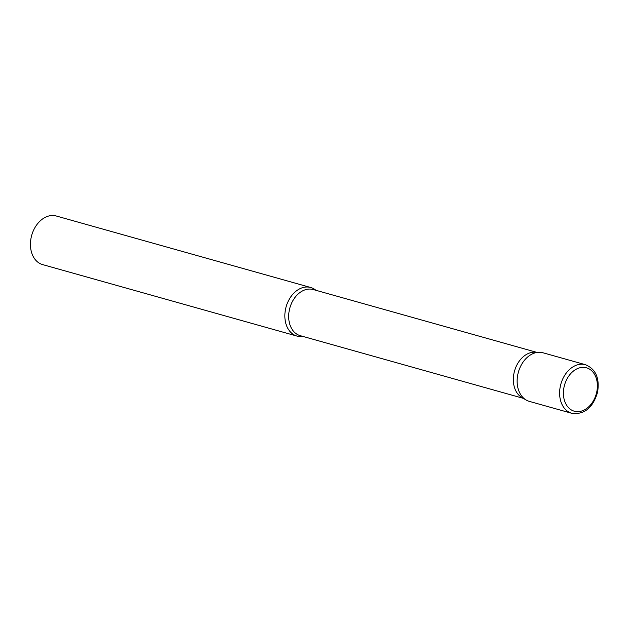<?xml version="1.0" encoding="UTF-8"?>
<svg xmlns="http://www.w3.org/2000/svg" width="629" height="629" viewBox="0 0 629 629"><rect width="100%" height="100%" fill="white"/><g stroke="black" fill="none" stroke-linecap="round" stroke-linejoin="round"><path stroke-width="0.94" d="M585.457 364.71L542.984 352.775A25.239 18.438 105.7 0 0 517.919 374.011A25.239 18.438 105.7 0 0 529.327 401.373L571.8 413.308C584.325 414.833 592.903 407.844 597.55 392.323C599.814 378.218 595.789 369.011 585.457 364.71A25.239 18.438 105.7 0 0 560.4 385.947A25.239 18.438 105.7 0 0 571.8 413.308M530.742 401.687A25.239 18.438 -74.3 0 1 526.103 399.997L521.842 397.489A23.965 17.502 -74.3 0 1 514.538 371A23.965 17.502 -74.3 0 1 534.571 352.185L539.509 352.271A25.239 18.438 -74.3 0 1 541.569 352.46M526.103 399.997A25.239 18.438 -74.3 0 1 518.406 372.085A25.239 18.438 -74.3 0 1 539.509 352.271M302.966 336.436A25.239 18.438 -74.3 0 1 298.453 336.413A25.239 18.438 -74.3 0 1 297.037 336.098A25.239 18.438 -74.3 0 1 285.865 307.77A25.239 18.438 -74.3 0 1 309.279 287.186A25.239 18.438 -74.3 0 1 310.695 287.5A25.239 18.438 -74.3 0 1 315.931 290.299M297.037 336.098L42.63 264.605A25.239 18.438 -74.3 0 1 31.45 236.276A25.239 18.438 -74.3 0 1 54.872 215.692A25.239 18.438 -74.3 0 1 56.288 216.006L310.695 287.5M596.693 392.244A22.55 16.472 105.7 0 0 585.237 367.517A22.55 16.472 105.7 0 0 564.111 386.764A22.55 16.472 105.7 0 0 575.566 411.492A22.55 16.472 105.7 0 0 596.693 392.244M523.304 398.346L300.253 335.674A23.965 17.502 -74.3 0 1 289.639 308.776A23.965 17.502 -74.3 0 1 311.874 289.238A23.965 17.502 -74.3 0 1 313.218 289.537L536.27 352.216"/></g></svg>
